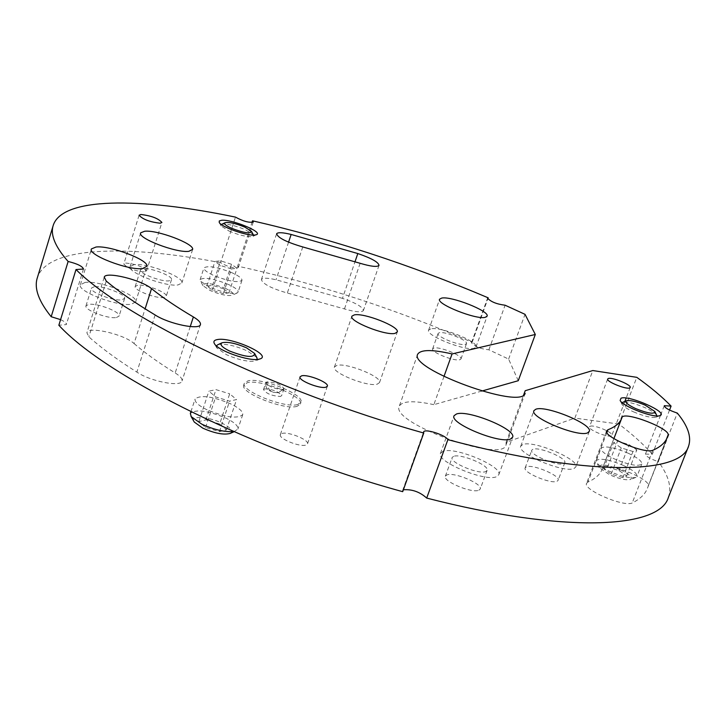 <?xml version="1.0" encoding="UTF-8"?>
<svg xmlns="http://www.w3.org/2000/svg" width="726" height="726" viewBox="0 0 726 726"><rect width="100%" height="100%" fill="white"/><g stroke="black" fill="none" stroke-linecap="round" stroke-linejoin="round"><path stroke-width="0.54" stroke-dasharray="3.63 2.72" d="M669.544 410.063L652.329 454.249L645.45 454.104C646.067 456.482 650.36 458.995 658.319 461.636L677.304 413.076M403.375 489.769L402.585 490.585L402.694 491.674M652.329 454.249C643.726 444.521 632.573 434.447 618.87 424.048L636.802 377.339M618.87 424.048L574.865 418.112L592.833 370.55M481.755 391.069L433.849 404.663L443.958 376.513M632.963 451.499L621.284 447.906L613.588 442.688L617.536 441.099L629.106 444.666L636.829 449.857L632.963 451.499L622.835 477.663L626.738 475.884L619.087 470.593L607.553 467.063L603.56 468.787L611.192 474.096L622.835 477.663M297.669 404.527C284.919 408.638 240.279 390.788 244.317 383.255L247.983 380.851C261.333 377.166 304.684 394.581 300.972 402.213L297.669 404.527M297.043 406.342C284.565 410.399 240.796 393.183 243.646 385.379L247.375 382.656C260.979 378.89 305.056 396.859 300.255 404.282L297.043 406.342M518.255 380.714L508.617 359.08L488.888 349.805C480.676 348.988 474.868 346.647 471.464 342.781L472.136 342.309C394.554 308.659 316.382 283.276 237.638 266.161L251.958 222.519M237.638 266.161L238.355 267.477C233.999 268.547 228.082 266.959 220.613 262.712L235.478 217.119M433.849 404.663C413.756 400.344 402.231 400.87 399.264 406.242C390.016 422.841 503.109 463.823 506.067 444.875L506.113 442.288L574.865 418.112M506.113 442.288L523.609 395.035M668.401 497.374C671.913 487.2 668.555 475.294 658.319 461.636M60.576 319.631C64.786 321.591 66.701 323.242 66.32 324.595L58.851 325.248M220.613 262.712C124.618 244 45.802 246.64 37.044 278.739M230.977 403.983C212.518 396.323 200.558 394.654 195.094 398.982C194.532 401.895 198.389 405.444 206.656 409.627C225.55 417.45 237.584 419.111 242.756 414.6C243.11 411.633 239.19 408.094 230.977 403.983M628.172 453.205C613.515 447.143 604.477 445.519 601.055 448.323C600.81 451 605.321 454.558 614.577 458.986C629.315 465.094 638.399 466.754 641.829 463.959C642.056 461.219 637.501 457.634 628.172 453.205M232.538 272.994C217.619 267.023 208.081 265.326 203.933 267.894C203.634 269.727 206.738 272.177 213.226 275.245C228.445 281.325 238.028 283.022 241.967 280.336C242.121 278.466 238.972 276.016 232.538 272.994M116.405 317.534L119.073 316.082C121.042 312.062 97.311 302.896 88.781 304.375L85.977 305.846C83.944 309.866 108.074 319.131 116.405 317.534M134.056 343.543C144.91 352.909 158.613 362.719 175.184 372.964C180.239 376.141 182.516 378.818 182.008 380.978C181.21 387.375 150.155 381.341 136.869 372.093C117.294 359.742 101.295 347.99 88.862 336.837L86.893 332.807C87.674 325.82 124.082 334.187 134.056 343.543L145.109 308.822M342.463 298.359L276.034 279.773C267.395 277.768 262.522 277.722 261.387 279.619C262.857 284.011 271.497 288.467 287.315 293.014L344.469 308.931C355.477 312.126 361.793 312.643 363.427 310.465C362.728 306.926 355.74 302.887 342.463 298.359L355.023 261.705M478.888 490.213L480.24 489.015C482.962 483.924 453.868 471.691 446.826 474.94L445.356 476.192C442.533 481.238 472.109 493.644 478.888 490.213M590.147 426.28C594.013 424.401 613.779 432.678 611.837 435.373L611.247 435.845C607.617 437.751 588.214 429.792 589.467 426.924L590.147 426.28M281.978 433.476C288.34 431.298 309.875 440.201 307.434 444.022L305.927 445.065C299.938 447.261 278.866 438.84 280.3 434.829L281.978 433.476M125.652 263.048C136.361 264.119 143.303 266.823 146.48 271.152L144.764 271.905C134.591 270.998 127.613 268.366 123.81 264.019L125.652 263.048M606.891 432.56L587.942 482.046C595.565 478.634 600.348 474.232 602.308 468.824L613.897 438.631M587.942 482.046L586.59 483.298C582.561 489.56 623.543 507.292 632.219 502.973C640.187 499.034 645.269 494.097 647.465 488.162L666.368 439.402M667.993 435.246L648.127 486.075C651.83 479.006 604.132 460.593 602.453 468.397L621.955 417.622L602.444 468.433M377.266 384.145L379.507 382.611C382.538 376.939 346.819 362.537 336.882 365.387L334.432 367.002C331.292 372.629 367.764 387.257 377.266 384.145M557.087 481.256L558.131 480.303C560.69 475.721 532.421 463.814 526.305 466.872L525.17 467.853C522.457 472.381 551.206 484.469 557.087 481.256M459.803 359.751L460.974 358.953C462.861 355.686 439.593 346.32 433.876 348.026L432.623 348.852C430.7 352.11 454.258 361.566 459.803 359.751M137.659 285.245L135.218 286.48C133.348 290.046 156.308 298.885 163.885 297.497L166.209 296.29C168.033 292.714 145.418 283.975 137.659 285.245M264.618 388.882C272.776 389.272 278.457 391.514 281.634 395.606L280.517 396.45C271.932 395.969 266.27 393.673 263.511 389.553L264.618 388.882M472.136 342.309L487.799 298.958M488.888 349.805L505.105 305.219M508.617 359.08L525.025 314.331M263.484 389.635L265.852 382.611L266.977 381.867C275.136 382.284 280.817 384.526 284.011 388.591M283.939 388.818L282.895 389.426C274.818 389.045 269.119 386.822 265.825 382.747M430.736 328.86L428.621 330.176C425.391 335.394 464.976 351.212 474.069 348.298L475.966 347.037C479.006 341.755 440.31 326.237 430.736 328.86M439.339 332.717L438.132 333.415C435.745 336.428 459.73 346.12 465.339 344.378L466.537 343.498C467.771 340.185 444.911 331.138 439.339 332.717M134.201 264.609L130.099 266.578C126.996 272.323 165.573 287.106 178.061 284.928L181.836 283.013C184.785 277.232 147.196 262.739 134.201 264.609M142.904 268.638L140.535 269.682C138.076 273.003 161.517 282.124 169.222 280.835L171.563 279.528C172.706 275.944 150.491 267.513 142.904 268.638M652.728 450.32L632.219 502.973M442.951 451.345L440.464 453.378C435.781 461.509 485.522 482.218 496.593 476.664L498.762 474.777C503.136 466.528 454.748 446.299 442.951 451.345M453.587 456.373L452.189 457.444C448.85 462.199 478.933 474.877 485.776 471.564L487.164 470.221C489.079 465.13 460.447 453.333 453.587 456.373M522.666 444.566L520.742 446.191C516.331 453.487 564.574 473.633 574.148 468.415L575.818 466.918C579.929 459.494 532.911 439.802 522.666 444.566M532.884 449.303L531.795 450.156C528.7 454.422 557.849 466.718 563.766 463.605L564.846 462.535C566.67 457.943 538.837 446.436 532.884 449.303M85.096 282.432L80.359 284.792C77.01 291.262 117.558 306.762 131.279 304.23L135.635 301.943C138.811 295.446 99.38 280.254 85.096 282.432M94.262 286.761L91.521 288.013C88.871 291.77 113.501 301.344 121.968 299.838L124.663 298.286C125.916 294.275 102.593 285.436 94.262 286.761M155.137 314.975L136.869 372.093M106.259 281.107L88.862 336.837M633.571 411.878C644.107 416.288 651.585 418.058 656.005 417.187L656.594 415.172C655.088 412.994 651.213 410.48 644.969 407.64C634.642 403.311 627.228 401.542 622.726 402.34L621.991 404.291C623.38 406.451 627.237 408.974 633.571 411.878M216.421 345.875L216.802 347.945L226.485 354.687C238.028 359.715 247.439 361.875 254.726 361.158L257.358 359.434M256.659 357.301L247.067 350.821C235.796 345.912 226.494 343.761 219.152 344.378L217.746 344.759M228.999 231.022C238.164 234.843 245.651 236.74 251.45 236.703L253.056 236.313L253.211 234.616L245.379 229.725C236.386 225.977 228.971 224.089 223.136 224.071L221.602 224.379L221.121 225.958L228.999 231.022M231.458 268.919L220.386 265.471L214.96 261.424L220.559 260.834L231.521 264.264L236.994 268.302L231.458 268.919L223.363 293.631L228.917 292.887L223.499 288.767L231.521 264.264M219.66 424.002L205.948 419.864L198.86 421.57L205.576 427.478L219.443 431.652L226.43 429.883L219.66 424.002L229.697 393.81L236.549 399.554L229.588 401.151L215.686 396.931L208.888 391.16L215.949 389.635L229.697 393.81M226.43 429.883L236.549 399.554M228.917 292.887L236.994 268.302M228.735 284.592C213.834 278.602 204.296 276.942 200.14 279.601L200.558 281.207L209.387 287.033C222.111 292.315 231.412 294.266 237.284 292.896L238.119 292.006C238.282 290.091 235.16 287.614 228.735 284.592M225.632 288.485C211.057 282.913 203.543 282.024 203.089 285.817L210.141 290.491C220.296 294.711 227.728 296.262 232.438 295.164C234.262 293.785 231.993 291.562 225.632 288.485M223.499 288.767L212.564 285.363L206.946 286.071L212.328 290.209L223.363 293.631M212.564 285.363L220.559 260.834M206.946 286.071L214.96 261.424M212.328 290.209L220.386 265.471M234.026 431.734L237.937 428.984C238.3 425.944 234.398 422.369 226.222 418.249C207.808 410.571 195.848 408.956 190.357 413.421M230.242 433.413C233.5 431.153 230.868 427.795 222.338 423.34C208.48 416.279 188.86 415.317 194.323 422.096M205.948 419.864L215.949 389.635M198.86 421.57L208.888 391.16M205.576 427.478L215.686 396.931M219.443 431.652L229.588 401.151M623.434 465.466C609.205 459.531 600.202 457.87 596.409 460.502L596.645 462.453C598.369 465.148 602.743 468.152 609.767 471.464C621.91 476.683 630.631 478.634 635.931 477.345L637.056 476.211C637.092 473.397 632.546 469.822 623.434 465.466M620.594 469.931C606.373 464.259 599.231 463.469 599.159 467.562L609.649 474.786C619.332 478.942 626.302 480.503 630.549 479.459C632.927 477.536 629.605 474.359 620.594 469.931M607.553 467.063L617.536 441.099M603.56 468.787L613.588 442.688M619.087 470.593L629.106 444.666M611.192 474.096L621.284 447.906M626.738 475.884L636.829 449.857M360.141 263.302L344.469 308.931M302.778 246.949L287.315 293.014M288.567 242.185L276.034 279.773M266.977 381.867C266.932 386.595 268.838 390.034 272.713 392.185L278.303 392.739L282.895 389.426M190.248 326.582L175.184 372.964M664.245 405.761L661.014 414.074M660.551 415.263L645.45 454.104M402.585 490.585L423.621 432.043M244.317 383.255L243.718 385.07M253.292 221.993L238.373 267.44M83.49 269.028L66.375 324.44M471.464 342.781L487.545 298.241M417.677 354.352L399.255 406.261M525.243 393.102L506.058 444.893M139.102 215.232L123.828 263.91M379.036 265.344L363.427 310.474M276.561 233.881L261.387 279.628M300.038 376.885L280.336 434.674M283.893 388.9L278.303 392.739C269.101 392.149 264.936 388.846 265.816 382.847M428.621 330.176L439.593 299.293M432.623 348.852L438.096 333.506M130.099 266.578L140.662 233.01M171.527 279.673L166.209 296.281M606.646 430.881L586.572 483.334M667.403 437.152L647.465 488.162M607.68 379.008L589.494 426.834M283.993 388.691L281.615 395.706M440.464 453.378L454.059 415.862M445.356 476.192L452.135 457.571M520.742 446.191L533.937 410.735M525.17 467.871L531.75 450.265M334.432 366.993L351.91 316.3M80.359 284.792L91.376 249.136M85.977 305.855L91.467 288.168M200.421 324.477L182.026 380.932M104.181 277.332L86.893 332.798M655.941 417.214L659.916 415.599M621.991 404.291L620.14 400.462M216.802 347.945L214.479 343.734M221.121 225.958L219.243 222.474M200.122 279.646L203.915 267.939M202.99 285.672L200.44 281.016M190.911 411.733L195.067 399.064M596.327 460.674L601.064 448.305M599.141 467.535L596.636 462.426M256.459 234.698L252.893 236.395M300.972 402.222L300.346 404.037M192.59 249.599L181.845 283.004M466.509 343.616L460.974 358.953M498.762 474.768L512.638 437.37M260.344 358.807L255.942 360.804M242.738 414.646L237.919 429.039M379.507 382.602L397.258 332.072M630.204 387.502L626.157 398.066M624.85 401.46L611.864 435.31M641.82 463.959L637.011 476.338M564.801 462.689L558.131 480.294M487.11 470.403L480.24 489.015M327.372 386.187L307.479 443.895M135.218 286.48L140.49 269.818M124.627 298.45L119.073 316.073M635.649 477.454L630.322 479.55M241.958 280.363L238.11 292.034M146.516 271.052L161.907 222.483M475.975 347.037L487.119 316.237M237.112 292.977L232.302 295.228M589.312 431.444L575.818 466.909M135.644 301.934L146.87 266.478"/><path stroke-width="1.09" d="M669.544 410.063L671.087 406.106L664.281 405.698C664.789 407.885 669.127 410.344 677.304 413.076C687.949 425.944 691.687 436.998 688.547 446.254C680.77 474.849 586.336 476.501 447.878 439.666C445.546 434.892 424.156 428.186 423.612 432.052L423.757 433.041L402.694 491.674C256.686 451.844 105.814 376.613 58.851 325.248L76.003 269.546C124.237 318.16 276.951 391.976 423.757 433.041M447.878 439.666L426.697 498.081C419.864 491.901 412.087 489.133 403.375 489.769M671.087 406.106C662.212 396.904 650.777 387.312 636.802 377.339L592.833 370.55L525.216 390.706L523.609 395.035M481.755 391.069L518.255 380.714L535.307 334.486L452.071 353.934C432.233 349.406 420.79 349.478 417.749 354.152C408.021 368.663 521.241 410.099 525.143 393.365M443.958 376.513L452.071 353.934M251.958 222.519L252.521 220.804L253.292 221.993C249.082 222.909 243.146 221.276 235.478 217.119C139.347 197.009 60.866 196.982 52.989 226.167C50.457 235.424 55.512 247.194 68.135 261.478C77.373 263.756 82.492 266.279 83.49 269.028L76.003 269.546M426.697 498.081C564.474 533.583 659.498 528.737 668.401 497.374L688.547 446.254M52.989 226.167L37.044 278.739C34.231 288.921 38.95 301.58 51.192 316.727L60.576 319.631M51.192 316.727L68.135 261.478M487.799 298.958L488.199 297.832L487.563 298.195C490.912 301.834 496.756 304.176 505.105 305.219L525.025 314.331L535.307 334.486M488.199 297.832C409.972 264.591 331.41 238.918 252.521 220.804M144.71 231.24L140.735 232.801C136.706 237.919 176.191 253.156 188.86 251.332L192.635 249.372C194.386 243.764 157.379 229.788 144.71 231.24M621.828 417.985C620.058 422.913 615.439 426.824 607.971 429.738L606.7 430.754C602.435 436.272 644.162 454.068 652.728 450.32C660.506 446.953 665.388 442.579 667.375 437.215L667.956 435.337C671.931 429.066 623.226 410.381 621.946 417.65L613.897 438.631M659.916 415.599C654.217 418.448 622.554 406.388 620.14 400.462L621.011 398.202C628.743 394.762 669.091 412.677 659.998 415.562M217.237 339.596C230.696 336.583 271.896 354.878 260.335 358.816L258.928 359.225C249.472 361.693 218.118 350.776 214.479 343.743C213.172 341.565 214.088 340.185 217.237 339.596M221.611 220.277C231.821 219.143 263.638 232.275 256.459 234.698L254.781 235.061C247.031 236.104 221.348 227.011 219.243 222.474L219.27 220.967L221.611 220.277M456.491 413.992L454.14 415.653C448.677 423.004 499.443 444.121 510.541 439.039L512.737 437.007C515.687 429.021 467.925 409.546 456.491 413.992M535.824 409.237L534.009 410.571C528.936 417.151 578.105 437.624 587.679 432.841L589.376 431.208C592.18 424.011 545.743 405.026 535.824 409.237M96.059 247.012L91.467 248.9C87.12 254.699 128.638 270.698 142.568 268.556L146.915 266.224C148.83 259.944 109.989 245.297 96.059 247.012M193.37 316.944C176.554 307.016 162.606 297.587 151.525 288.649C141.47 279.882 105.56 271.088 104.245 277.15L106.259 281.107C118.973 291.734 135.263 303.023 155.137 314.975C168.949 324.086 200.821 330.521 200.476 324.232C200.603 322.28 198.234 319.848 193.37 316.944L190.248 326.582M354.306 314.893L351.974 316.137C348.153 321.001 385.542 335.975 395.098 333.361L397.331 331.8C399.182 326.464 363.907 312.634 354.306 314.893M291.144 234.462C282.859 232.438 278.031 232.184 276.642 233.69C277.668 237.692 286.38 242.112 302.778 246.949L360.141 263.302C370.895 266.496 377.175 267.204 378.999 265.426C378.564 262.204 371.503 258.238 357.818 253.546L291.144 234.462L288.567 242.185M441.662 298.096L439.647 299.148C435.727 303.795 476.111 319.939 485.267 317.344L487.182 316.001C489.07 310.819 450.955 295.863 441.662 298.096M160.183 223.218C149.737 221.993 142.713 219.334 139.102 215.232L140.889 214.497C151.326 215.74 158.332 218.399 161.907 222.483L160.183 223.218M325.856 387.221C319.821 389.1 298.114 380.397 300.038 376.876L301.626 375.832C307.806 374.053 329.177 382.638 327.372 386.187L325.856 387.221M629.614 387.956C625.993 389.617 606.065 381.486 607.68 379.008L608.306 378.518C612.063 376.921 631.829 385.016 630.204 387.493L629.614 387.956M667.956 435.337L666.368 439.402M217.746 344.759L216.421 345.875M231.313 228.164C243.9 232.964 250.633 234.026 251.505 231.349L244.889 227.129C235.823 223.445 229.234 221.965 225.133 222.682C223.608 223.699 225.668 225.523 231.313 228.164M257.358 359.434L256.659 357.301M229.398 350.957C245.724 357.265 254.127 358.09 254.617 353.453L246.459 347.799C235.787 343.253 227.674 341.565 222.102 342.754C219.397 344.414 221.829 347.146 229.398 350.957M190.357 413.421L191.219 416.624L201.846 424.193C213.907 429.674 224.37 432.133 233.246 431.562M194.323 422.096L202.826 428.168C214.687 433.377 223.826 435.128 230.242 433.413M635.677 408.602C648.155 413.521 654.534 414.464 654.816 411.451L645.115 405.126C636.484 401.514 630.322 400.044 626.629 400.725C624.587 402.14 627.6 404.763 635.677 408.602M357.818 253.546L355.023 261.705M607.971 429.738L606.891 432.56M151.525 288.649L145.109 308.822M661.014 414.074L660.551 415.263M253.356 234.834L251.505 231.349M256.904 357.655L254.617 353.453M190.33 413.502L190.911 411.733M194.151 421.833L190.992 416.297M656.658 415.281L654.816 411.451M626.629 400.725L622.69 402.349M234.026 431.734L229.979 433.522M222.092 342.763L217.718 344.777M626.157 398.066L624.85 401.46M225.124 222.691L221.566 224.398"/></g></svg>
